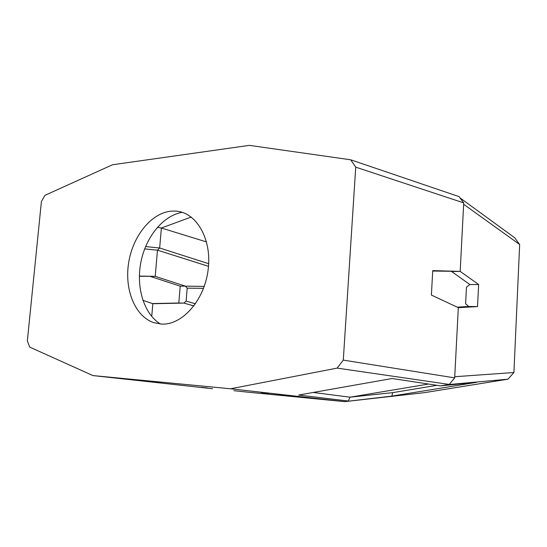 <?xml version="1.0" encoding="UTF-8"?>
<svg xmlns="http://www.w3.org/2000/svg" width="547" height="547" viewBox="0 0 547 547"><rect width="100%" height="100%" fill="white"/><g stroke="black" fill="none" stroke-linecap="round" stroke-linejoin="round"><path stroke-width="0.82" d="M350.121 397.177L392.705 392.637L391.837 396.11L344.658 401.635L248.044 392.199L303.257 397.437M248.044 392.199L233.925 390.688M142.876 300.31L152.839 303.715L151.731 316.467L152.839 303.715L183.97 303.086L178.801 303.024L180.216 286.17L150.329 276.413L155.218 276.338L139.369 276.256M459.965 197.857L514.645 237.726L519.65 244.523L513.913 372.514L507.992 379.18L447.959 384.637L440.52 385.861L449.244 384.425L337.15 368.11L343.29 360.111L355.728 167.156L350.716 159.799L249.37 145.365L112.511 164.756L44.929 195.347L41.415 201.508L27.35 340.87L29.661 347.085L92.901 375.57L230.595 388.78L337.15 368.11M519.65 244.523L463.644 204.263L460.184 271.387L478.632 284.495L477.538 306.587L458.311 307.681L454.748 376.726L513.913 372.514M144.668 248.899L157.488 250.17L155.218 276.338L157.488 250.17L159.649 247.996L161.379 228.01L191.218 217.043L161.379 228.01L159.649 247.996L157.488 250.17L208.503 266.327M432.711 271.045L460.184 271.387L451.617 271.524L469.873 284.549L466.454 287.182L465.613 303.811L468.765 306.477L457.162 307.147M319.455 399.173L344.658 401.635L424.246 392.684L507.992 379.18M477.538 306.587L468.765 306.477M478.632 284.495L469.873 284.549M203.532 288.351L187.183 288.16L186.11 301.069L195.484 303.811M206.547 241.938L161.379 228.01L157.379 227.313M208.68 263.688L159.649 247.996L145.598 246.553M186.11 301.069L183.97 303.079L193.925 305.964M187.183 288.16L185.385 286.136L180.216 286.17M152.387 303.558L178.801 303.024M391.837 396.11L476.464 382.346L440.52 385.861L392.076 378.51L298.662 395.037L348.268 401.04L350.046 397.19L428.54 384.042M204.243 286.409L185.385 286.143L155.218 276.338L139.376 276.085M392.705 392.637L436.944 385.32M160.401 324.015C143.834 313.78 135.929 287.401 140.88 262.232C145.755 237.056 162.999 215.58 182.192 212.325M161.666 324.091L153.728 322.655C134.911 316.296 124.299 289.466 128.648 262.745C132.825 236.003 151.341 212.845 171.341 211.135L175.505 211.08C196.065 211.935 211.99 238.567 208.209 269.233C204.701 299.913 182.411 325.219 161.666 324.091M161.187 382.873L154.739 382.223L161.187 382.873M207.395 387.967L201.132 387.331L207.395 387.967M261.22 392.548L268.762 393.307L261.22 392.548M305.158 397.484L312.44 398.216L305.158 397.484M343.29 360.111L454.687 377.874L458.311 307.681L431.392 295.065L432.732 270.608L460.184 271.387L463.719 202.889L355.728 167.156M454.687 377.874L449.244 384.425M230.595 388.78L344.658 401.635L348.268 401.04M350.716 159.799L459.042 196.619L463.719 202.889M212.578 388.732L92.901 375.57M350.046 397.19L313.212 392.466"/></g></svg>
